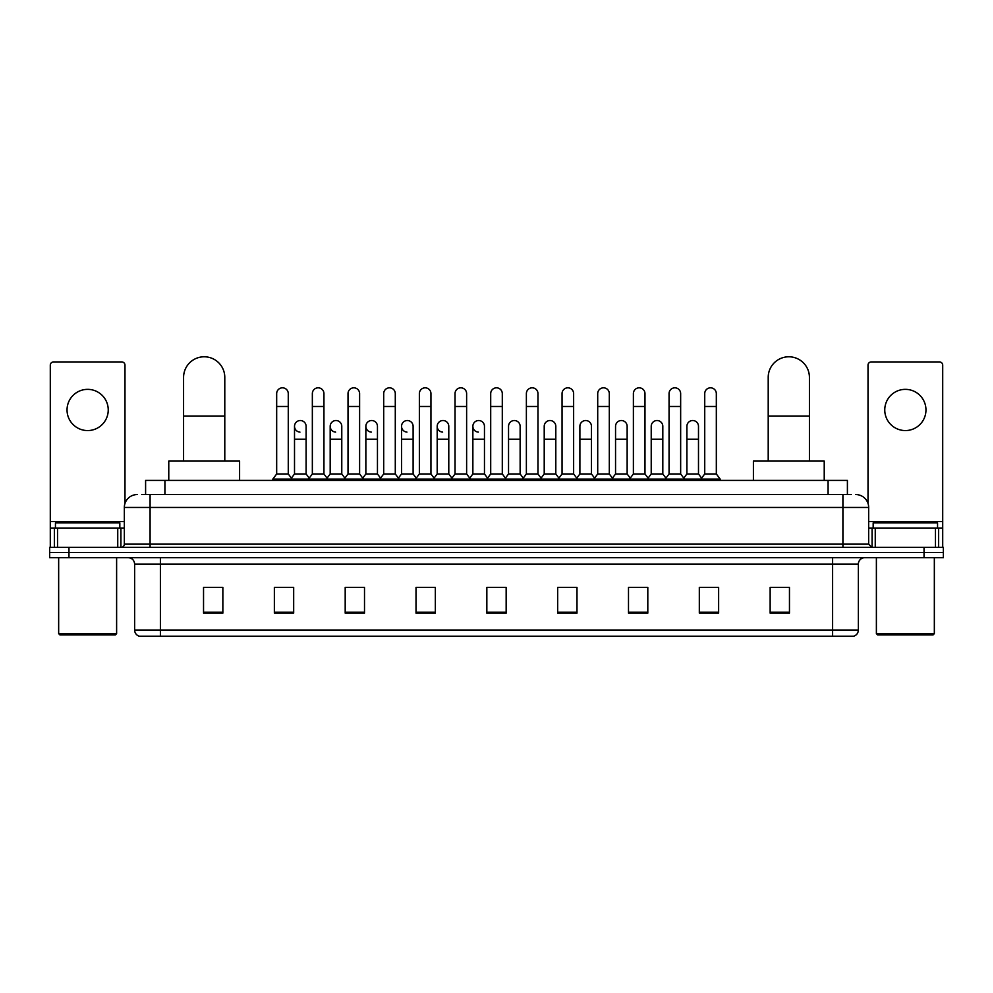 <?xml version="1.0" encoding="UTF-8"?>
<svg xmlns="http://www.w3.org/2000/svg" width="993" height="993" viewBox="0 0 993 993"><rect width="100%" height="100%" fill="white"/><g stroke="black" fill="none" stroke-linecap="round" stroke-linejoin="round"><path stroke-width="1.49" d="M145.599 494.564L145.599 480.401L847.401 480.401L847.401 494.564M142.024 494.564L851.274 494.564M141.726 494.564L150.092 494.564L150.092 507.448L124.336 507.448L124.336 544.152A3.215 3.215 0 0 1 121.121 547.366M137.22 494.564A12.872 12.872 0 0 0 124.336 507.448M855.78 494.564A12.872 12.872 0 0 1 868.664 507.448L868.664 544.152L871.879 547.366M68.964 547.366L49.65 547.366L49.65 552.518L68.964 552.518L49.65 552.518L49.65 557.669L68.964 557.669L68.964 552.518L924.036 552.518L68.964 552.518L68.964 547.366L924.036 547.366L924.036 552.518L943.35 552.518L924.036 552.518L924.036 557.669L68.964 557.669M924.036 557.669L943.35 557.669L943.35 547.366L924.036 547.366M858.362 630.046C858.175 633.124 856.636 635.185 853.719 636.215L832.606 636.215L832.606 630.046L858.362 630.046L858.362 564.111A6.442 6.442 0 0 1 864.791 557.669M832.606 636.215L139.281 636.215A6.442 6.442 0 0 1 134.638 630.046L134.638 564.111C134.266 560.201 132.119 558.054 128.209 557.669M789.46 613.103L789.46 587.347L770.146 587.347L770.146 613.103L789.46 613.103M718.634 613.103L718.634 587.347L699.32 587.347L699.32 613.103L718.634 613.103M647.808 613.103L647.808 587.347L628.495 587.347L628.495 613.103L647.808 613.103M576.983 613.103L576.983 587.347L557.669 587.347L557.669 613.103L576.983 613.103M222.854 613.103L222.854 587.347L203.54 587.347L203.54 613.103L222.854 613.103M293.68 613.103L293.68 587.347L274.366 587.347L274.366 613.103L293.68 613.103M364.505 613.103L364.505 587.347L345.192 587.347L345.192 613.103L364.505 613.103M435.331 613.103L435.331 587.347L416.017 587.347L416.017 613.103L435.331 613.103M506.157 613.103L506.157 587.347L486.843 587.347L486.843 613.103L506.157 613.103M632.74 587.484L645.624 587.484M704.087 587.484L716.958 587.484M418.723 587.484L431.595 587.484M347.376 587.484L360.26 587.484M276.042 587.484L288.913 587.484M561.405 587.484L574.277 587.484M490.058 587.484L502.942 587.484M222.854 587.484L203.54 587.484M789.46 587.484L770.146 587.484M87.645 389.355A20.605 20.605 0 0 0 67.04 409.96A20.605 20.605 0 0 0 87.645 430.565A20.605 20.605 0 0 0 108.237 409.96A20.605 20.605 0 0 0 87.645 389.355M117.745 547.366L117.745 528.053L57.532 528.053L57.532 547.366M124.981 503.426L124.981 365.151A3.215 3.215 0 0 0 121.767 361.936L53.51 361.936A3.215 3.215 0 0 0 50.295 365.151L50.295 528.053L57.532 528.053M117.745 528.053L124.336 528.053M50.295 547.366L50.295 528.053M115.325 634.937L59.952 634.937L58.661 633.646L116.615 633.646L115.325 634.937M58.661 557.669L58.661 633.646M116.615 557.669L116.615 633.646M119.83 528.053L119.83 522.901L55.447 522.901L55.447 528.053M183.581 461.087L183.581 377.377A20.605 20.605 0 0 1 204.186 356.785A20.605 20.605 0 0 1 224.79 377.377A20.605 20.605 0 0 0 204.186 356.785M224.79 461.087L224.79 377.377M239.598 480.401L239.598 461.087L168.773 461.087L168.773 480.401M768.21 461.087L768.21 377.377A20.605 20.605 0 0 1 788.814 356.785A20.605 20.605 0 0 1 809.419 377.377A20.605 20.605 0 0 0 788.814 356.785M809.419 461.087L809.419 377.377M824.227 480.401L824.227 461.087L753.402 461.087L753.402 480.401M276.675 406.485L288.268 406.485L288.268 473.959L276.675 473.959L276.675 393.613A5.797 5.797 0 0 1 282.844 387.829A5.797 5.797 0 0 1 288.268 393.613A5.797 5.797 0 0 0 282.844 387.829M276.675 473.959L272.814 479.11L272.814 480.401M288.268 473.959L292.128 479.11L272.814 479.11M312.348 473.959L312.348 406.485L323.941 406.485L323.941 473.959L312.348 473.959L308.488 479.11L292.128 479.11L292.128 480.401M312.348 406.485L312.348 393.613A5.797 5.797 0 0 1 318.505 387.829A5.797 5.797 0 0 1 323.941 393.613A5.797 5.797 0 0 0 318.505 387.829M323.941 473.959L327.802 479.11L308.488 479.11L308.488 480.401M348.022 473.959L348.022 406.485L359.615 406.485L359.615 473.959L348.022 473.959L344.161 479.11L327.802 479.11L327.802 480.401M348.022 406.485L348.022 393.613A5.797 5.797 0 0 1 354.178 387.829A5.797 5.797 0 0 1 359.615 393.613A5.797 5.797 0 0 0 354.178 387.829M359.615 473.959L363.475 479.11L344.161 479.11L344.161 480.401M383.695 473.959L383.695 406.485L395.288 406.485L395.288 473.959L383.695 473.959L379.835 479.11L363.475 479.11L363.475 480.401M383.695 406.485L383.695 393.613A5.797 5.797 0 0 1 389.852 387.829A5.797 5.797 0 0 1 395.288 393.613A5.797 5.797 0 0 0 389.852 387.829M395.288 473.959L399.149 479.11L379.835 479.11L379.835 480.401M419.369 473.959L419.369 406.485L430.95 406.485L430.95 473.959L419.369 473.959L415.496 479.11L399.149 479.11L399.149 480.401M419.369 406.485L419.369 393.613A5.797 5.797 0 0 1 425.525 387.829A5.797 5.797 0 0 1 430.95 393.613A5.797 5.797 0 0 0 425.525 387.829M430.95 473.959L434.822 479.11L415.496 479.11L415.496 480.401M455.03 473.959L455.03 406.485L466.623 406.485L466.623 473.959L455.03 473.959L451.17 479.11L434.822 479.11L434.822 480.401M455.03 406.485L455.03 393.613A5.797 5.797 0 0 1 461.199 387.829A5.797 5.797 0 0 1 466.623 393.613A5.797 5.797 0 0 0 461.199 387.829M466.623 473.959L470.483 479.11L451.17 479.11L451.17 480.401M490.703 473.959L490.703 406.485L502.297 406.485L502.297 473.959L490.703 473.959L486.843 479.11L470.483 479.11L470.483 480.401M490.703 406.485L490.703 393.613A5.797 5.797 0 0 1 496.86 387.829A5.797 5.797 0 0 1 502.297 393.613A5.797 5.797 0 0 0 496.86 387.829M502.297 473.959L506.157 479.11L486.843 479.11L486.843 480.401M526.377 473.959L526.377 406.485L537.97 406.485L537.97 473.959L526.377 473.959L522.517 479.11L506.157 479.11L506.157 480.401M526.377 406.485L526.377 393.613A5.797 5.797 0 0 1 532.533 387.829A5.797 5.797 0 0 1 537.97 393.613A5.797 5.797 0 0 0 532.533 387.829M537.97 473.959L541.83 479.11L522.517 479.11L522.517 480.401M562.05 473.959L562.05 406.485L573.631 406.485L573.631 473.959L562.05 473.959L558.178 479.11L541.83 479.11L541.83 480.401M562.05 406.485L562.05 393.613A5.797 5.797 0 0 1 568.207 387.829A5.797 5.797 0 0 1 573.631 393.613A5.797 5.797 0 0 0 568.207 387.829M573.631 473.959L577.504 479.11L558.178 479.11L558.178 480.401M597.712 473.959L597.712 406.485L609.305 406.485L609.305 473.959L597.712 473.959L593.851 479.11L577.504 479.11L577.504 480.401M597.712 406.485L597.712 393.613A5.797 5.797 0 0 1 603.881 387.829A5.797 5.797 0 0 1 609.305 393.613A5.797 5.797 0 0 0 603.881 387.829M609.305 473.959L613.165 479.11L593.851 479.11L593.851 480.401M633.385 473.959L633.385 406.485L644.978 406.485L644.978 473.959L633.385 473.959L629.525 479.11L613.165 479.11L613.165 480.401M633.385 406.485L633.385 393.613A5.797 5.797 0 0 1 639.542 387.829A5.797 5.797 0 0 1 644.978 393.613A5.797 5.797 0 0 0 639.542 387.829M644.978 473.959L648.839 479.11L629.525 479.11L629.525 480.401M669.059 473.959L669.059 406.485L680.652 406.485L680.652 473.959L669.059 473.959L665.198 479.11L648.839 479.11L648.839 480.401M669.059 406.485L669.059 393.613A5.797 5.797 0 0 1 675.215 387.829A5.797 5.797 0 0 1 680.652 393.613A5.797 5.797 0 0 0 675.215 387.829M680.652 473.959L684.512 479.11L665.198 479.11L665.198 480.401M704.732 473.959L704.732 406.485L716.325 406.485L716.325 473.959L704.732 473.959L700.872 479.11L684.512 479.11L684.512 480.401M704.732 406.485L704.732 393.613A5.797 5.797 0 0 1 710.889 387.829A5.797 5.797 0 0 1 716.325 393.613A5.797 5.797 0 0 0 710.889 387.829M716.325 473.959L720.186 479.11L700.872 479.11L700.872 480.401M720.186 479.11L720.186 480.401M299.948 432.104A5.797 5.797 0 0 1 294.511 426.32A5.797 5.797 0 0 1 300.68 420.536A5.797 5.797 0 0 1 306.105 426.32L306.105 439.191L294.511 439.191L294.511 426.32M306.105 439.191L306.105 473.959L294.511 473.959L294.511 439.191M294.511 473.959L291.396 478.129M306.105 473.959L309.233 478.129M335.622 432.104A5.797 5.797 0 0 1 330.185 426.32A5.797 5.797 0 0 1 336.342 420.536A5.797 5.797 0 0 1 341.778 426.32L341.778 439.191L330.185 439.191L330.185 426.32M341.778 439.191L341.778 473.959L330.185 473.959L330.185 439.191M330.185 473.959L327.069 478.129M341.778 473.959L344.894 478.129M371.283 432.104A5.797 5.797 0 0 1 365.858 426.32A5.797 5.797 0 0 1 372.015 420.536A5.797 5.797 0 0 1 377.452 426.32L377.452 439.191L365.858 439.191L365.858 426.32M377.452 439.191L377.452 473.959L365.858 473.959L365.858 439.191M365.858 473.959L362.73 478.129M377.452 473.959L380.567 478.129M406.956 432.104A5.797 5.797 0 0 1 401.532 426.32A5.797 5.797 0 0 1 407.689 420.536A5.797 5.797 0 0 1 413.113 426.32L413.113 439.191L401.532 439.191L401.532 426.32M413.113 439.191L413.113 473.959L401.532 473.959L401.532 439.191M401.532 473.959L398.404 478.129M413.113 473.959L416.241 478.129M442.63 432.104A5.797 5.797 0 0 1 437.193 426.32A5.797 5.797 0 0 1 443.362 420.536A5.797 5.797 0 0 1 448.786 426.32L448.786 439.191L437.193 439.191L437.193 426.32M448.786 439.191L448.786 473.959L437.193 473.959L437.193 439.191M437.193 473.959L434.078 478.129M448.786 473.959L451.914 478.129M478.303 432.104A5.797 5.797 0 0 1 472.867 426.32A5.797 5.797 0 0 1 479.023 420.536A5.797 5.797 0 0 1 484.46 426.32L484.46 439.191L472.867 439.191L472.867 426.32M484.46 439.191L484.46 473.959L472.867 473.959L472.867 439.191M472.867 473.959L469.751 478.129M484.46 473.959L487.588 478.129M508.54 426.32A5.797 5.797 0 0 1 514.697 420.536A5.797 5.797 0 0 1 520.133 426.32L520.133 439.191L508.54 439.191L508.54 426.32M520.133 439.191L520.133 473.959L508.54 473.959L508.54 439.191M508.54 473.959L505.412 478.129M520.133 473.959L523.249 478.129M544.214 426.32A5.797 5.797 0 0 1 550.37 420.536A5.797 5.797 0 0 1 555.807 426.32L555.807 439.191L544.214 439.191L544.214 426.32M555.807 439.191L555.807 473.959L544.214 473.959L544.214 439.191M544.214 473.959L541.086 478.129M555.807 473.959L558.922 478.129M579.887 426.32A5.797 5.797 0 0 1 586.044 420.536A5.797 5.797 0 0 1 591.468 426.32L591.468 439.191L579.887 439.191L579.887 426.32M591.468 439.191L591.468 473.959L579.887 473.959L579.887 439.191M579.887 473.959L576.759 478.129M591.468 473.959L594.596 478.129M615.548 426.32A5.797 5.797 0 0 1 621.717 420.536A5.797 5.797 0 0 1 627.142 426.32L627.142 439.191L615.548 439.191L615.548 426.32M627.142 439.191L627.142 473.959L615.548 473.959L615.548 439.191M615.548 473.959L612.433 478.129M627.142 473.959L630.27 478.129M651.222 426.32A5.797 5.797 0 0 1 657.378 420.536A5.797 5.797 0 0 1 662.815 426.32L662.815 439.191L651.222 439.191L651.222 426.32M662.815 439.191L662.815 473.959L651.222 473.959L651.222 439.191M651.222 473.959L648.106 478.129M662.815 473.959L665.931 478.129M686.895 426.32A5.797 5.797 0 0 1 693.052 420.536A5.797 5.797 0 0 1 698.489 426.32L698.489 439.191L686.895 439.191L686.895 426.32M698.489 439.191L698.489 473.959L686.895 473.959L686.895 439.191M686.895 473.959L683.767 478.129M698.489 473.959L701.604 478.129M905.355 389.355A20.605 20.605 0 0 0 884.763 409.96A20.605 20.605 0 0 0 905.355 430.565A20.605 20.605 0 0 0 925.96 409.96A20.605 20.605 0 0 0 905.355 389.355M935.468 547.366L935.468 528.053L875.255 528.053L875.255 547.366M935.468 528.053L942.705 528.053L942.705 365.151A3.215 3.215 0 0 0 939.49 361.936L871.233 361.936A3.215 3.215 0 0 0 868.019 365.151L868.019 503.426M868.664 528.053L875.255 528.053M942.705 528.053L942.705 547.366M933.048 634.937L877.675 634.937L876.385 633.646L934.339 633.646L933.048 634.937M876.385 557.669L876.385 633.646M934.339 557.669L934.339 633.646M937.553 528.053L937.553 522.901L873.17 522.901L873.17 528.053M164.912 494.564L164.912 480.401M828.088 494.564L828.088 480.401M150.092 547.366L150.092 544.152L868.664 544.152M124.336 544.152L150.092 544.152L150.092 507.448L842.908 507.448L842.908 547.366M868.664 507.448L842.908 507.448L842.908 494.564M832.606 557.669L832.606 564.111L134.638 564.111M858.362 564.111L832.606 564.111L832.606 630.046L160.394 630.046L160.394 636.215M134.638 630.046L160.394 630.046L160.394 557.669M506.157 612.209L486.843 612.209M435.331 612.209L416.017 612.209M364.505 612.209L345.192 612.209M293.68 612.209L274.366 612.209M222.854 612.209L203.54 612.209M576.983 612.209L557.669 612.209M647.808 612.209L628.495 612.209M718.634 612.209L699.32 612.209M789.46 612.209L770.146 612.209M124.336 521.61L50.295 521.61M120.91 528.053L120.91 547.366M50.345 528.053L50.345 547.366M54.367 547.366L54.367 528.053M183.581 416.017L224.79 416.017M768.21 416.017L809.419 416.017M942.705 521.61L868.664 521.61M942.655 547.366L942.655 528.053M938.633 528.053L938.633 547.366M872.09 547.366L872.09 528.053M288.268 406.485L288.268 393.613M323.941 406.485L323.941 393.613M359.615 406.485L359.615 393.613M395.288 406.485L395.288 393.613M430.95 406.485L430.95 393.613M466.623 406.485L466.623 393.613M502.297 406.485L502.297 393.613M537.97 406.485L537.97 393.613M573.631 406.485L573.631 393.613M609.305 406.485L609.305 393.613M644.978 406.485L644.978 393.613M680.652 406.485L680.652 393.613M716.325 406.485L716.325 393.613"/></g></svg>
